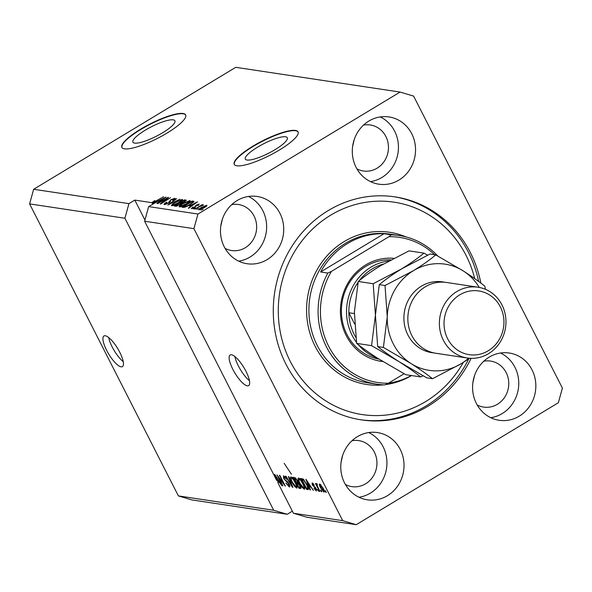 <?xml version="1.0" encoding="UTF-8"?>
<svg xmlns="http://www.w3.org/2000/svg" width="592" height="592" viewBox="0 0 592 592"><rect width="100%" height="100%" fill="white"/><g stroke="black" fill="none" stroke-linecap="round" stroke-linejoin="round"><path stroke-width="0.89" d="M105.28 335.76A17.901 5.269 -121.1 0 0 103.948 335.967A17.901 5.269 -121.1 0 0 107.618 352.166A17.901 5.269 -121.1 0 0 121.108 366.825A17.901 5.269 -121.1 0 0 122.44 366.618A17.901 5.269 -121.1 0 0 118.777 350.42A17.901 5.269 -121.1 0 0 105.28 335.76M108.706 337.558A17.901 5.269 -121.1 0 0 123.254 361.675M231.479 354.771A17.901 5.269 -121.1 0 0 230.147 354.978A17.901 5.269 -121.1 0 0 233.81 371.177A17.901 5.269 -121.1 0 0 247.308 385.836A17.901 5.269 -121.1 0 0 248.64 385.629A17.901 5.269 -121.1 0 0 244.97 369.43A17.901 5.269 -121.1 0 0 231.479 354.771M234.898 356.562A17.901 5.269 -121.1 0 0 249.454 380.678M145.269 130.173A23.554 5.335 -27 0 0 132.934 142.176A23.554 5.335 -27 0 0 162.571 132.786A23.554 5.335 -27 0 0 174.906 120.783A23.554 5.335 -27 0 0 145.269 130.173M257.661 147.105A23.554 5.335 -27 0 0 245.325 159.1A23.554 5.335 -27 0 0 274.962 149.709A23.554 5.335 -27 0 0 287.298 137.714A23.554 5.335 -27 0 0 257.661 147.105M253.006 146.12A35.794 8.11 -27 0 0 234.254 164.347A35.794 8.11 -27 0 0 279.298 150.079A35.794 8.11 -27 0 0 298.05 131.846A35.794 8.11 -27 0 0 253.006 146.12M298.116 132.009A35.794 8.11 -27 0 0 253.161 146.431A35.794 8.11 -27 0 0 234.343 164.502M140.615 129.189A35.794 8.11 -27 0 0 121.863 147.423A35.794 8.11 -27 0 0 166.907 133.148A35.794 8.11 -27 0 0 185.651 114.915A35.794 8.11 -27 0 0 140.615 129.189M185.725 115.077A35.794 8.11 -27 0 0 140.77 129.5A35.794 8.11 -27 0 0 121.952 147.571M284.175 463.321L291.434 474.244M237.066 200.584A34.01 31.576 98.6 0 0 220.912 236.482A34.01 31.576 98.6 0 0 247.034 263.721A34.01 31.576 98.6 0 0 267.14 259.607A34.01 31.576 98.6 0 0 283.294 223.709A34.01 31.576 98.6 0 0 257.165 196.47A34.01 31.576 98.6 0 0 237.066 200.584M238.687 261.153A34.01 31.576 98.6 0 0 250.053 257.032A34.01 31.576 98.6 0 0 266.629 225.804A34.01 31.576 98.6 0 0 248.433 196.463M357.361 436.681A34.01 31.576 98.6 0 0 341.214 472.579A34.01 31.576 98.6 0 0 367.336 499.818A34.01 31.576 98.6 0 0 387.434 495.704A34.01 31.576 98.6 0 0 403.589 459.806A34.01 31.576 98.6 0 0 377.467 432.567A34.01 31.576 98.6 0 0 357.361 436.681M358.981 497.25A34.01 31.576 98.6 0 0 370.348 493.129A34.01 31.576 98.6 0 0 386.931 461.901A34.01 31.576 98.6 0 0 368.727 432.56M489.177 357.139A34.01 31.576 98.6 0 0 473.023 393.036A34.01 31.576 98.6 0 0 499.152 420.283A34.01 31.576 98.6 0 0 519.251 416.169A34.01 31.576 98.6 0 0 535.405 380.271A34.01 31.576 98.6 0 0 509.283 353.024A34.01 31.576 98.6 0 0 489.177 357.139M490.798 417.708A34.01 31.576 98.6 0 0 502.164 413.593A34.01 31.576 98.6 0 0 518.747 382.365A34.01 31.576 98.6 0 0 500.543 353.024M368.883 121.042A34.01 31.576 98.6 0 0 352.728 156.939A34.01 31.576 98.6 0 0 378.85 184.186A34.01 31.576 98.6 0 0 398.956 180.072A34.01 31.576 98.6 0 0 415.11 144.174A34.01 31.576 98.6 0 0 388.981 116.927A34.01 31.576 98.6 0 0 368.883 121.042M370.503 181.611A34.01 31.576 98.6 0 0 381.87 177.496A34.01 31.576 98.6 0 0 398.446 146.268A34.01 31.576 98.6 0 0 380.249 116.927M480.852 283.109A112.761 104.695 98.6 0 0 394.953 196.877A112.761 104.695 98.6 0 0 328.301 210.523A112.761 104.695 98.6 0 0 274.74 329.544A112.761 104.695 98.6 0 0 361.364 419.876A112.761 104.695 98.6 0 0 428.016 406.23A112.761 104.695 98.6 0 0 471.106 358.345M356.909 168.861A23.266 21.601 98.6 0 0 363.362 170.992A23.266 21.601 98.6 0 0 377.119 168.172A23.266 21.601 98.6 0 0 388.167 143.612A23.266 21.601 98.6 0 0 370.296 124.979A23.266 21.601 98.6 0 0 363.495 125.112M477.204 404.958A23.266 21.601 98.6 0 0 483.664 407.089A23.266 21.601 98.6 0 0 497.413 404.269A23.266 21.601 98.6 0 0 508.469 379.709A23.266 21.601 98.6 0 0 490.59 361.076A23.266 21.601 98.6 0 0 483.797 361.209M345.388 484.493A23.266 21.601 98.6 0 0 351.848 486.624A23.266 21.601 98.6 0 0 365.597 483.812A23.266 21.601 98.6 0 0 376.653 459.251A23.266 21.601 98.6 0 0 358.774 440.611A23.266 21.601 98.6 0 0 351.981 440.744M225.093 248.396A23.266 21.601 98.6 0 0 231.546 250.527A23.266 21.601 98.6 0 0 245.303 247.715A23.266 21.601 98.6 0 0 256.351 223.154A23.266 21.601 98.6 0 0 238.48 204.514A23.266 21.601 98.6 0 0 231.679 204.647M222.385 219.173L220.772 226.174M342.679 455.27L341.066 462.271M474.495 375.735L472.882 382.728M354.201 139.638L352.588 146.631M277.026 480.208L276.686 480.415L274.436 474.532L274.903 474.599L281.918 485.692L279.357 482.31L277.752 482.073L278.506 483.99L293.41 513.242L306.945 517.26L356.243 524.682L558.36 402.723L562.4 388.1L413.608 96.089L400.074 92.071L235.757 67.318L33.64 189.277L29.6 203.9L124.905 218.256L273.696 510.267L287.231 514.285L191.926 499.929L178.392 495.911L273.696 510.267M29.6 203.9L178.392 495.911M33.64 189.277L128.945 203.633L124.905 218.256M153.247 203.833L152.721 202.797L163.636 196.707L154.682 201.702L153.432 202.101L155.03 200.732L154.416 200.74L151.974 202.686L152.721 204.151M152.766 204.24L152.218 202.272M293.41 513.242L342.709 520.664L356.243 524.682M276.686 480.415L144.626 221.223L193.917 228.653L342.709 520.664M278.521 477.189L282.932 485.847L282.451 485.773L276.915 474.902L283.775 483.938L279.365 475.272L279.838 475.346L285.381 486.217L278.521 477.189L278.847 476.997M288.652 485.669L288.637 483.945L283.679 478.543L283.494 475.761L286.558 479.224L284.16 477.034L284.167 478.639L284.878 479.764L287.061 481.281L289.096 483.982C290.058 486.025 290.11 487.001 289.259 486.935L285.855 483.028L288.652 485.669L289.629 485.211M284.819 476.641L285.344 476.19M288.822 476.693L292.914 487.349L292.418 487.275L285.499 476.197L285.995 476.271L291.989 486.039L288.326 476.619L288.822 476.693M297.154 487.704L296.592 488.037L294.372 486.128L292.004 482.325C290.302 479.083 289.939 477.27 290.916 476.878C292.448 477.633 294.002 479.587 295.578 482.746L297.103 486.58L296.955 487.986M304.799 488.851L304.244 489.192L302.016 487.275L299.656 483.479C297.946 480.238 297.584 478.425 298.56 478.033C300.1 478.787 301.654 480.741 303.23 483.893L304.754 487.734L304.599 489.14M309.239 486.809L310.497 489.998L310.001 489.924L305.923 479.276L313.405 490.435L310.852 487.053L309.239 486.809L310.593 485.995M325.519 490.827L326.31 492.381L325.829 492.307L325.038 490.753L325.519 490.827M323.121 488.178C324.379 490.539 324.66 491.871 323.965 492.159L320.59 487.867C319.354 485.544 319.088 484.241 319.791 483.967L323.121 488.178M321.093 490.161L321.885 491.715L321.412 491.641L320.62 490.087L321.093 490.161M317.379 484.707L317.149 485.729L319.976 491.427L319.495 491.353L315.469 483.449L316.587 484.781L316.439 483.464L317.105 483.953L317.504 485.055L317.031 484.878L317.364 484.678M317.808 489.665L318.6 491.219L317.334 489.599L317.808 489.665M315.802 489.887L315.329 488.023L312.243 484.915L312.154 482.82L314.396 485.24L312.746 483.953L312.643 484.826L316.18 488.629L316.35 491.012L313.915 488.296L315.802 489.887L316.579 489.51M313.309 483.612L312.524 483.975L313.242 483.546M306.9 484.382C308.624 487.616 308.972 489.362 307.951 489.614L306.589 489.414L301.054 478.536L303.185 479.046L306.9 484.382M300.122 485.492C301.165 487.593 301.239 488.592 300.359 488.474L298.945 488.259L293.403 477.389L294.831 477.603L297.487 480.526L298.131 482.724L300.122 485.492M300.817 488.422L300.359 488.474L300.995 488.089M292.367 511.185L287.231 514.285M151.974 202.686L134.798 200.096L128.945 203.633M153.58 202.538L153.335 202.05L153.646 202.516M154.053 203.345L152.721 202.797M153.861 202.967L166.049 197.077L157.272 203.485L156.769 203.404L159.433 201.502L157.827 201.258L148.659 206.601L197.957 214.03L193.917 228.653M400.074 92.071L197.957 214.03M166.448 198.712L157.805 203.559L168.061 197.373L168.565 197.454L162.334 202.679L170.511 197.743L160.735 204.003L160.225 203.929L166.448 198.712L166.633 199.075M164.413 204.654C163.577 204.432 164.221 203.655 166.33 202.338L166.944 202.331L165.649 203.944L168.335 203.019L170.703 199.793L174.847 198.298C175.624 198.49 175.077 199.171 173.197 200.362L172.583 200.37L173.663 199.023L171.155 199.881L170.267 200.533L170.585 201.487L168.846 203.078L164.036 204.469M165.745 204.499L165.397 203.803L165.908 204.447M169.615 202.575L169.053 201.561M175.121 198.838L174.847 198.298L175.195 198.475M174.189 199.704L173.663 199.023M170.267 200.533L170.585 201.487M179.968 199.171L167.773 205.061L176.645 198.668L169.194 204.373L179.968 199.171M171.747 205.764L171.998 204.588L175.047 202.397L182.269 199.415C182.98 199.926 181.833 201.073 178.814 202.871L174.662 205.024L171.406 205.587M182.543 199.963L182.595 199.593M179.391 206.911L179.642 205.742L182.691 203.552L189.914 200.57C190.631 201.08 189.477 202.227 186.465 204.025L182.314 206.171L179.05 206.734M190.195 201.117L190.247 200.747M189.314 206.001L197.543 201.82L188.759 208.221L188.263 208.147L190.92 206.238L189.314 206.001M203.071 209.279L201.125 210.086L203.071 209.279M199.053 209.879C198.542 209.501 199.4 208.658 201.628 207.355L206.771 205.217C207.289 205.579 206.46 206.408 204.277 207.696L198.808 209.753M198.646 208.613L196.707 209.42L198.646 208.613M199.193 206.882L194.849 209.146L202.309 204.647L202.79 204.714L201.598 205.431L203.537 205.032L199.193 206.882M195.419 208.125L193.48 208.939L195.419 208.125M191.497 208.739L192.755 207.119L193.362 207.111L192.592 208.103L194.368 207.496L196.011 205.195L199.201 204.077L198.157 205.528L197.55 205.535L198.15 204.721L196.64 205.18L195.034 207.459L191.216 208.591M192.703 208.562L192.422 208.014L192.814 208.525M195.108 207.407L194.849 206.667M198.549 205.261L198.15 204.721M196.174 205.579L196.337 206.009M190.232 204.536C187.279 206.386 184.97 207.341 183.305 207.4L181.944 207.2L192.2 201.014L194.035 201.435L190.232 204.536M186.243 200.599L185.977 200.074L184.66 201.82L181.996 203.041L180.116 204.654L175.713 206.26L174.3 206.046L184.549 199.859L186.354 200.251M144.626 221.223L148.659 206.601M205.698 205.853L202.109 207.422L200.126 209.235L203.722 207.666L205.698 205.853L206.112 206.475M200.34 209.649L199.985 209.161L200.251 209.679M194.087 203.567L190.668 205.298L191.963 205.498L196.241 202.427L194.087 203.567M191.238 206.416L190.668 205.298M192.962 202.582L192.2 201.014M191.475 201.805L183.624 206.549L187.087 205.942L189.773 204.462L192.733 202.153L191.475 201.805M184.053 207.392L183.624 206.549M193.007 202.686L192.289 201.931M184.734 207.244L184.445 206.675M180.22 206.867L179.642 205.742M188.722 201.295L183.157 203.633C180.923 204.958 180.064 205.809 180.59 206.194L186.021 203.929L188.138 202.501L188.722 201.295L189.292 202.079M180.849 206.704L180.345 206.06L180.693 206.749M185.326 201.391L184.549 199.859M183.831 200.658L180.767 202.501L182.181 202.642L184.016 201.85L184.615 200.777L183.831 200.658M181.411 203.774L180.767 202.501M185.303 201.406L184.615 200.777M179.568 203.226L175.972 205.394L177.511 205.528L179.628 204.588L180.449 203.359L179.568 203.226M176.416 206.26L175.972 205.394M181.085 204.025L180.449 203.359M177.193 206.068L176.919 205.535M172.568 205.713L171.998 204.588M181.071 200.14L175.506 202.479C173.271 203.803 172.413 204.662 172.938 205.039L178.37 202.782L180.486 201.354L181.071 200.14L181.648 200.925M173.204 205.557L172.694 204.906L173.049 205.602M162.593 198.823L159.181 200.555L160.469 200.755L164.754 197.684L162.593 198.823M159.751 201.672L159.181 200.555M320.908 484.767L320.228 485.114L320.871 484.722M323.017 487.978L322.677 488.178L320.353 485.1L321.064 487.941L323.395 491.034L324.187 490.613M323.395 491.034L322.677 488.178M317.26 484.382L316.587 484.781M315.706 487.793L315.329 488.023M310.378 489.695L310.001 489.924M310.356 486.143L310.178 485.677M307.574 482.465L308.75 485.566L310.045 485.758L306.737 480.438L307.574 482.465M308.58 488.607L306.589 489.414M303.356 479.172L302.179 479.883L306.419 488.215L308.388 487.852M303.755 479.535L302.179 479.883M304.207 480.038L302.986 480.001M306.752 484.093L306.412 484.293L303.748 480.319M307.973 486.691L307.581 486.927L306.412 484.293M307.241 488.333L307.581 486.927M302.401 487.046L302.016 487.275M299.596 478.95L299.5 478.551M299.885 478.898L300.41 478.462M301.624 481.096L299.212 479.305C298.479 479.631 298.79 481.052 300.137 483.568L303.592 487.919L304.673 487.386M303.074 483.59L302.734 483.79L301.284 481.303M303.592 487.919C304.31 487.608 304.029 486.232 302.734 483.79M300.914 487.453L298.945 488.259M297.961 482.569L297.643 481.955M294.527 478.728L296.185 481.977L297.443 482.073L297.095 480.63L295.312 478.847L294.527 478.728L295.689 478.033M297.413 482.088L297.029 482.103M296.829 483.25L298.775 487.061L300.114 487.135L299.648 485.425L297.709 483.383L296.829 483.25L298.146 482.458M300.706 486.779L299.722 487.201M294.749 485.899L294.372 486.128M291.945 477.803L291.849 477.396M292.241 477.744L292.759 477.307M293.972 479.949L291.567 478.151C290.827 478.477 291.138 479.897 292.492 482.421L295.941 486.765L297.021 486.232M295.423 482.436L295.09 482.643L293.632 480.149M295.941 486.765C296.666 486.454 296.377 485.077 295.09 482.643M292.796 487.046L292.418 487.275M279.106 481.252L277.752 482.073M279.047 481.289L275.25 475.694L277.263 480.822L278.558 481.015M134.798 200.096L144.951 220.024M277.885 480.919L278.307 481.74M382.869 361.534A51.904 48.196 -81.4 0 1 341.244 320.723A51.904 48.196 -81.4 0 1 365.723 264.913A51.904 48.196 -81.4 0 1 393.806 258.319M390.89 259.858A50.113 46.531 98.6 0 0 365.856 266.37A50.113 46.531 98.6 0 0 341.932 318.474A50.113 46.531 98.6 0 0 379.065 359.166M474.703 278.617A107.389 99.708 98.6 0 0 330.676 215.177A107.389 99.708 98.6 0 0 290.28 361.401A107.389 99.708 98.6 0 0 425.648 401.568A107.389 99.708 98.6 0 0 463.321 362.393M393.969 196.729A112.761 104.695 -81.4 0 1 478.61 281.429M468.709 358.915A112.761 104.695 -81.4 0 1 426.048 405.934A112.761 104.695 -81.4 0 1 360.38 419.721M399.215 235.527A75.169 69.797 -81.4 0 0 391.208 234.824L383.979 233.736A75.169 69.797 98.6 0 0 347.548 243.534A75.169 69.797 98.6 0 0 320.612 271.972L327.842 273.06A75.169 69.797 -81.4 0 0 376.823 384.193L367.617 382.809A75.169 69.797 98.6 0 1 309.875 322.588A75.169 69.797 98.6 0 1 345.573 243.238A75.169 69.797 98.6 0 1 390.01 234.143L399.215 235.527A75.169 69.797 -81.4 0 1 437.843 256.04M388.507 383.172A75.169 69.797 98.6 0 0 411.381 375.528M434.646 254.738A73.386 68.132 98.6 0 0 388.922 236.704L331.446 271.38A73.386 68.132 98.6 0 0 328.627 346.194A73.386 68.132 98.6 0 0 388.426 383.216L384.822 384.896A75.169 69.797 -81.4 0 1 376.823 384.193M404.084 373.774L388.426 383.216M391.208 234.824L388.922 236.704M331.446 271.38L327.842 273.06M383.979 233.736L320.612 271.972M356.48 342.383A50.113 46.531 -81.4 0 1 370.984 267.14A50.113 46.531 -81.4 0 1 388.959 260.909M383.394 264.047A48.322 44.866 98.6 0 0 372.435 268.79A48.322 44.866 98.6 0 0 359.277 280.652M357.783 283.723L356.695 284.382A48.322 44.866 98.6 0 0 348.858 312.731L354.564 323.913M354.364 313.56L348.858 312.731A48.322 44.866 98.6 0 0 355.785 337.366M358.086 282.28A48.322 44.866 98.6 0 0 356.695 284.382L357.62 284.523M377.348 358.071A50.113 46.531 -81.4 0 1 358.315 344.699M478.003 287.216L446.457 282.465A35.794 33.233 98.6 0 0 425.3 286.794A35.794 33.233 98.6 0 0 408.295 324.579A35.794 33.233 98.6 0 0 435.793 353.254L467.34 358.012A35.794 33.233 -81.4 0 1 439.841 329.33A35.794 33.233 -81.4 0 1 456.846 291.545A35.794 33.233 -81.4 0 1 478.003 287.216A35.794 33.233 -81.4 0 1 505.501 315.891A35.794 33.233 -81.4 0 1 488.504 353.676A35.794 33.233 -81.4 0 1 467.34 358.012M488.237 350.767A32.22 29.911 98.6 0 0 500.351 306.9A32.22 29.911 98.6 0 0 459.74 294.853A32.22 29.911 98.6 0 0 447.626 338.72A32.22 29.911 98.6 0 0 488.237 350.767M427.639 255.159L423.924 253.117L408.991 250.867L380.575 265.719C371.746 271.136 364.309 276.39 358.256 281.481L373.189 283.731L375.424 315.144L371.561 345.639L356.636 343.39L354.393 311.977L358.256 281.481M423.924 253.117C417.878 258.208 410.434 263.47 401.605 268.886L373.189 283.731M371.561 345.639L399.171 361.742C407.681 367.225 414.844 372.287 420.675 376.926L405.742 374.677L378.14 358.574C369.63 353.098 362.459 348.037 356.636 343.39M420.675 376.926L423.065 375.809M479.276 287.431A53.694 49.854 98.6 0 0 463.366 271.003A53.694 49.854 98.6 0 0 413.438 270.67L385.022 285.514L387.257 316.927L383.394 347.423L411.003 363.525C419.506 369.001 426.677 374.063 432.508 378.71L426.773 377.851L399.171 361.742C390.661 356.266 383.49 351.204 377.666 346.557L375.424 315.144L379.287 284.656C385.34 279.557 392.777 274.303 401.605 268.886L430.029 254.035L435.756 254.9C429.703 259.992 422.266 265.253 413.438 270.67A53.694 49.854 98.6 0 0 387.257 316.927A53.694 49.854 98.6 0 0 411.003 363.525A53.694 49.854 98.6 0 0 460.924 363.865A53.694 49.854 98.6 0 0 468.62 358.175M432.508 378.71L460.924 363.865L469.663 358.271M485.322 289.259L484.87 286.195C479.128 281.607 471.957 276.545 463.366 271.003L435.756 254.9M383.394 347.423L377.666 346.557M385.022 285.514L379.287 284.656M193.85 201.902L193.495 201.206M181.929 203.256L181.611 202.627M170.577 201.561L170.311 201.051M315.255 487.149L314.655 487.512M296.059 478.395L295.312 478.847M298.405 482.961L297.709 483.383M287.105 481.311L286.439 481.718M411.544 375.55A76.96 71.462 -81.4 0 1 385.377 384.637M383.586 384.852A76.96 71.462 -81.4 0 1 309.475 331.638A76.96 71.462 -81.4 0 1 344.13 241.588A76.96 71.462 -81.4 0 1 405.875 236.889M433.832 352.899A35.794 33.233 -81.4 0 1 404.536 325.038A35.794 33.233 -81.4 0 1 421.356 286.202A35.794 33.233 -81.4 0 1 444.474 282.229M192.718 202.101L193.014 202.679M170.2 200.895L170.563 201.613M300.063 487.186L300.706 486.794"/></g></svg>
